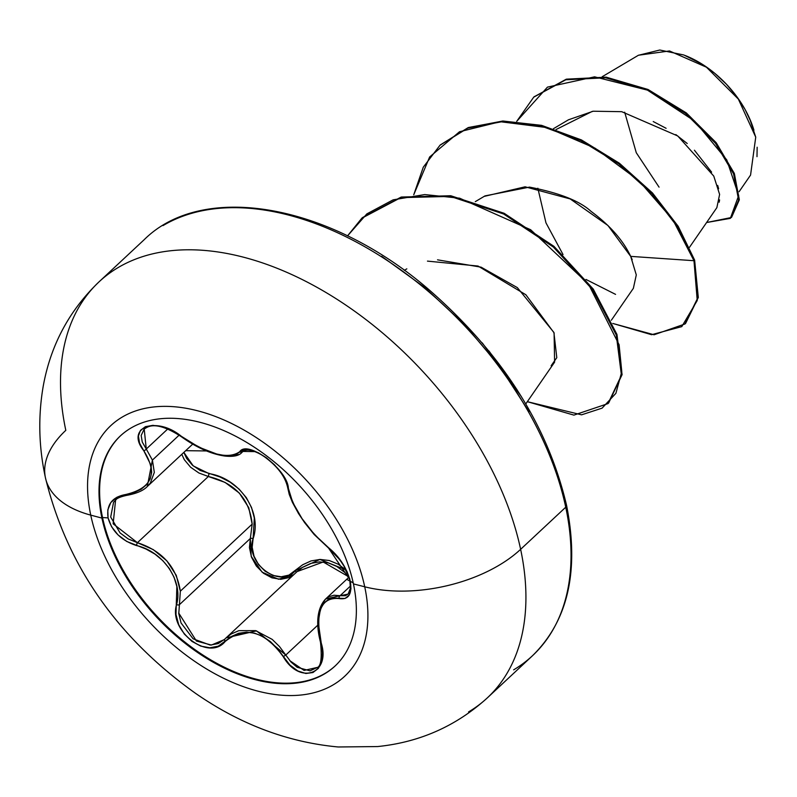 <?xml version="1.0" encoding="UTF-8"?>
<svg xmlns="http://www.w3.org/2000/svg" width="797" height="797" viewBox="0 0 797 797"><rect width="100%" height="100%" fill="white"/><g stroke="black" fill="none" stroke-linecap="round" stroke-linejoin="round"><path stroke-width="1.2" d="M335.358 665.744A157.358 97.055 47 0 1 204.351 655.971A157.358 97.055 47 0 1 102.534 517.532L101.926 518.1A157.358 97.055 47 0 1 130.738 428.168A157.358 97.055 47 0 1 259.752 450.893A157.358 97.055 47 0 1 353.44 583.902A28454.624 15637.12 -12 0 0 364.727 586.791A171.415 105.732 47 0 1 257.511 691.039A171.415 105.732 47 0 1 90.738 515.121A171.415 105.732 -133 0 0 257.511 691.039A171.415 105.732 -133 0 0 364.727 586.791A171.415 105.732 -133 0 0 197.955 410.873A171.415 105.732 -133 0 0 90.738 515.121A28454.624 15637.12 -12 0 0 101.926 518.1A157.358 97.055 47 0 1 200.356 422.41A157.358 97.055 47 0 1 353.44 583.902A157.358 97.055 47 0 1 255.02 679.592A157.358 97.055 47 0 1 101.926 518.1A28454.624 15637.12 168 0 1 90.738 515.121A113.822 62.545 168 0 1 45.469 477.931A113.822 62.545 -12 0 0 90.738 515.121A171.415 105.732 47 0 1 197.955 410.873A171.415 105.732 47 0 1 364.727 586.791A28454.624 15637.12 168 0 1 353.44 583.902A157.358 97.055 47 0 1 324.638 673.834A157.358 97.055 47 0 1 195.614 651.109A157.358 97.055 47 0 1 101.926 518.1L102.534 517.532A157.358 97.055 -133 0 0 196.231 650.541A157.358 97.055 -133 0 0 325.246 673.266M348.13 594.034L350.391 588.226L349.853 580.854C347.422 569.447 340.349 558.548 328.633 548.157L339.731 559.633L344.075 566.278C346.675 574.806 361.898 597.969 328.633 548.157L314.128 534.468L304.683 522.722L298.457 513.447L292.389 502.319L289.251 494.429L287.627 487.385C285.067 475.998 276.708 465.328 262.552 455.406C253.446 450.146 246.921 448.801 242.965 451.351L242.597 451.73A2.271 2.062 -138.6 0 1 239.698 451.72C228.171 459.739 208.804 454.669 181.606 436.517C156.511 415.536 124.98 427.322 143.769 450.713C158.105 473.627 152.078 488.232 125.677 494.519C112.118 496.959 106.25 504.76 108.073 517.911L102.534 517.532L108.073 517.911L111.61 526.787L118.086 534.956L126.723 541.452L145.99 549.023L154.917 554.094L162.807 560.63L169.323 568.48L174.065 577.247L176.854 586.482L175.978 614.457L178.707 624.709L184.306 634.033L191.957 641.396L200.774 646.118L209.84 647.782L218.288 646.188L231.379 636.494L238.592 633.296L246.462 632.16L254.691 633.197L262.801 636.424L270.422 641.615L277.316 648.509L289.959 665.116L297.879 670.984L305.859 673.495L312.932 672.538L318.372 668.364L321.699 661.45L322.606 652.464L318.411 623.523L319.069 615.214L321.022 608.181L324.16 602.861L328.334 599.474L333.405 598.049L345.061 598.477L349.206 595.07L350.959 588.863L350.311 581.282C346.645 567.653 339.313 556.396 328.314 547.529A2.271 1.255 127.4 0 0 328.633 548.167A2.271 1.255 -52.6 0 1 328.314 547.529C306.636 528.69 293.326 509.034 288.375 488.541A2.271 1.853 172.8 0 1 287.627 487.385L287.627 487.385A2.271 1.853 -7.2 0 0 288.375 488.541C288.066 470.021 247.548 439.336 239.698 451.72A2.271 2.062 41.4 0 0 242.597 451.73L243.055 451.261M346.685 579.299L350.311 581.282L347.223 571.977L342.062 562.582L335.487 554.154L314.606 534.687L302.043 518.628L292.698 502.339L286.183 481.258L281.361 472.96L274.497 464.81L266.457 457.807L258.118 452.646L250.348 449.787L243.942 449.478L236.081 454.33L230.921 455.605L224.395 455.486L216.635 454.001L199.061 447.266L172.142 430.609L162.14 426.694L152.885 425.349L145.433 426.654L140.461 430.38L138.419 436.079L139.555 443.142L143.769 450.713A2.271 1.136 -36.7 0 0 146.269 449.03L142.255 442.026L141.159 435.461L144.257 428.935M346.267 570.174L338.177 564.196L329.281 560.52L320.055 559.434L311.019 560.929L302.641 564.794L288.932 575.115L281.221 576.779L272.953 575.444L265.042 571.18L258.457 564.475L254.014 556.176L252.181 547.27L253.097 538.702A2.271 1.046 15.7 0 0 250.328 538.493L252.171 524.127L180.341 591.175L179.415 604.684L250.328 538.493L252.171 524.127C249.531 498.763 234.916 482.882 208.346 476.496L208.127 476.447M179.146 435.132L152.396 460.098L154.319 472.382L150.304 483.131L147.296 486.509L152.396 460.098L179.146 435.132M293.665 574.796L278.571 579.25L262.103 572.166L251.194 556.326L250.328 538.493A2.271 1.046 -164.3 0 1 253.097 538.702L254.323 517.99L251.543 507.55L246.383 497.707L239.07 489.089L230.064 482.105L219.862 476.925L200.186 470.479L192.406 465.199L186.568 458.315L183.858 452.397L193.223 465.896L209.023 473.617L208.346 476.496L209.023 473.617C239.758 478.27 262.482 512.003 253.097 538.702C244.48 562.622 280.066 589.541 295.318 570.702A2.271 1.265 -135.7 0 1 295.817 572.844M185.701 450.674L206.523 450.953L185.701 450.674M242.965 451.441L255.05 451.61L242.965 451.441M364.727 586.791A113.822 62.545 -12 0 0 520.63 549.322A284.549 175.509 -133 0 0 351.208 308.798A284.549 175.509 -133 0 0 117.906 267.702A284.549 175.509 47 0 1 351.208 308.798A284.549 175.509 47 0 1 520.63 549.322L565.74 507.211A284.549 175.509 -133 0 0 396.318 266.686A284.549 175.509 -133 0 0 163.016 225.601A284.549 175.509 47 0 1 396.318 266.686A284.549 175.509 47 0 1 565.74 507.211A4.553 2.501 -12 0 0 566.557 505.308A4.553 2.501 168 0 1 565.74 507.211A284.549 175.509 47 0 1 513.657 669.839A284.549 175.509 -133 0 0 565.74 507.211L520.63 549.322A284.549 175.509 47 0 1 468.536 711.95A284.549 175.509 -133 0 0 520.63 549.322A113.822 62.545 168 0 1 364.727 586.791M638.337 55.302L659.796 50.022L683.706 54.963M749.907 119.391L755.735 137.164L738.361 99.107L706.451 67.207L669.49 50.958L638.477 55.222L602.213 76.711M753.872 130.021A81.623 50.341 -133 0 0 753.494 128.785A81.623 50.341 -133 0 0 685.201 55.531M45.469 477.931A113.822 62.545 168 0 1 65.812 430.34A284.549 175.509 47 0 1 117.906 267.702M689.505 247.289L716.862 207.648L719.611 194.418L713.753 176.067L677.749 135.968L621.7 111.68L593.197 111.221L568.44 119.809L553.457 128.686M611.349 320.235L633.366 288.335L636.295 274.905L630.686 256.375C623.174 240.395 609.964 225.392 591.045 211.364C579.688 200.924 559.165 192.844 529.487 187.116L484.984 195.903L475.301 201.641M525.791 403.92L554.602 362.157L554.094 332.907L525.871 294.76L478.041 266.049L427.461 261.117M739.078 191.718L750.565 175.081L755.735 137.164M624.679 112.208L636.275 152.715L659.059 187.146M719.193 202.189L719.581 199.868M718.625 188.72L717.689 185.422M711.611 172.152L694.426 150.225M687.233 143.52L675.816 134.583M666.103 128.297L653.231 121.542M592.31 111.361L556.077 129.542M537.845 188.231L545.965 222.841L563.021 254.532M585.974 279.448L615.563 294.372M632.2 259.653L630.686 256.375L693.978 260.709L697.236 300.519L681.784 326.631L651.577 334.7L612.763 323.443L654.068 334.77L684.972 323.981L697.654 298.108L693.978 260.709L694.625 260.101L698.302 297.5L685.619 323.373L698.302 297.5L694.625 260.101L678.207 226.328L652.534 193.033L619.498 163.325L581.601 140.023L541.751 125.408L503.046 121.024L468.467 127.51L440.323 144.934L468.088 127.659L502.658 121.034L541.412 125.328L581.332 139.893L619.319 163.186L652.434 192.924L678.167 226.278L694.625 260.101L693.978 260.709L672.837 219.743L638.656 180.441L595.16 148.232L547.2 127.62L500.217 121.712L459.52 131.744L429.633 156.979L413.733 194.797L423.277 167.201L439.994 145.243L467.809 128.118L502.399 121.632L541.103 126.016L580.943 140.631L618.851 163.933L651.886 193.641L677.55 226.936L693.978 260.709L630.686 256.375L607.962 225.511L570.194 198.931L525.113 186.807L484.138 196.401M516.715 121.363L547.449 87.132L594.592 76.831L647.453 90.121L694.625 121.084L726.764 159.908L738.68 195.534L730.351 218.368L706.59 222.522L731.307 217.531L738.64 200.077L733.569 173.836L715.417 143.191L685.569 113.453L647.343 90.071L605.551 77.777L565.82 79.77L533.721 97.154L516.715 121.363M731.626 217.222L739.267 199.927L734.406 173.696L716.344 142.932L686.446 113.025L648.071 89.503L606.089 77.15L566.199 79.232L534.05 96.845L566.478 79.162L606.208 77.17L647.991 89.463L686.217 112.845L716.075 142.583L734.226 173.228L739.297 199.469L731.307 217.531M529.078 411.8L499.998 366.829L464.79 324.877L424.841 287.548L381.653 256.285M437.533 259.832L481.129 267.174L517.323 287.607L553.895 332.419L556.794 357.674L551.145 365.733M527.335 401.678L581.571 414.829L602.094 408.144L615.902 393.32L621.78 371.621L619.1 344.752L588.495 284.121L530.663 229.735L459.65 198.204L424.711 194.568L393.13 199.838L366.859 213.875L347.522 235.892L361.838 218.189L400.791 197.636L450.325 196.411L503.634 213.995L553.357 247.03L592.659 289.789L616.3 335.069L621.431 375.277L608.011 403.601L573.92 415.117L527.335 401.678M516.934 389.554L488.92 350.929L516.934 389.554M608.011 403.601L622.078 374.67L616.958 334.461L593.307 289.181L554.015 246.422L504.292 213.387L450.972 195.803L401.449 197.028L362.486 217.581L401.04 197.128L450.584 195.733L503.973 213.227L553.805 246.243L593.207 289.042L616.928 334.391L622.088 374.66L608.639 403.023M521.318 396.507L482.265 342.889L521.318 396.507M757.15 147.226L756.991 156.67M753.793 129.732L751.461 122.977L745.095 109.488L736.607 96.377L726.356 84.153L714.7 73.264L702.117 64.159L684.185 55.142M184.246 459.57L181.776 454.33L184.366 459.759L190.603 467.221L198.901 473L208.346 476.496L137.423 542.687L128.178 538.921L120.068 532.914L110.683 517.054L113.553 502.309L116.063 499.689M348.777 576.829L323.193 561.995L297.102 571.579L226.049 637.909L231.279 633.944L238.821 630.666L255.658 630.636L272.205 639.393L279.498 646.556L285.774 655.044L317.864 625.097L285.774 655.044L283.234 656.658C299.841 685.569 331.333 673.754 321.032 642.412L320.504 642.252L321.032 642.412C315.064 611.628 321.101 597.013 339.143 598.567A2.271 1.823 -76.6 0 1 340.09 595.708L350.471 586.024L340.09 595.708L325.634 598.965C322.526 602.253 313.072 613.899 320.504 642.252C322.118 658.232 320.942 666.681 316.957 667.597L310.023 670.855L297.171 667.278L291.005 662.018L285.774 655.044L256.534 630.875L226.049 637.899L224.794 639.144A2.271 1.415 44.1 0 0 225.192 641.475A2.271 1.415 -135.9 0 1 224.784 639.144L218.268 643.568L210.219 645.092L193.113 638.805L181.058 622.975L178.777 613.64L179.415 604.684L250.328 538.493L249.441 547.639L251.503 557.163L256.345 566.039L263.438 573.232L271.916 577.835L280.763 579.319L288.982 577.596L293.685 574.776M295.787 572.874A2.271 1.265 44.3 0 0 295.318 570.702L319.856 559.434L346.008 569.935M322.387 650.153L322.436 652.305M317.076 667.478L304.105 670.426L289.809 660.673M318.242 622.029L320.972 606.009L325.624 598.975L328.663 596.804L334.013 595.239L340.09 595.708A2.271 1.823 103.4 0 0 339.143 598.567C348.558 600.002 352.284 594.243 350.311 581.282L353.22 582.876M347.93 594.233L345.35 595.738L340.09 595.708L348.03 594.134M238.721 454.509L233.232 455.864M285.774 655.044L283.234 656.658C264.455 630.726 245.107 625.665 225.192 641.475C208.814 661.779 168.326 631.055 176.545 604.614A2.271 1.196 13.2 0 0 179.415 604.684A2.271 1.196 -166.8 0 1 176.545 604.614C183.41 581.292 163.255 551.554 136.556 545.576A2.271 0.608 -74.6 0 1 137.423 542.687L153.303 549.641L166.862 560.849L176.257 575.304L180.341 591.175L252.171 524.127L248.774 507.679L239.319 493.064L225.063 482.404L208.346 476.496L137.423 542.687A2.271 0.608 105.4 0 0 136.556 545.576C121.433 540.585 111.939 531.37 108.073 517.911L107.794 509.941L110.803 502.548L117.029 497.179L125.677 494.519A2.271 1.166 82.6 0 0 126.743 495.365A2.271 1.166 -97.4 0 1 125.677 494.519L133.966 492.636L141.089 489.288L146.608 484.636L150.215 478.887L151.689 472.312L151.012 465.269L143.769 450.713A2.271 1.136 143.3 0 0 146.269 449.03L167.749 428.975L146.269 449.03L152.396 460.098L146.269 449.03L144.207 428.975M224.336 639.602L211.394 645.062L196.421 641.027L178.737 613.072M349.036 577.128L344.463 572.226L336.792 566.438L328.304 562.891L319.477 561.885L310.82 563.399L302.78 567.185L297.102 571.588M179.415 604.684L180.341 591.175C176.575 566.996 162.269 550.827 137.423 542.687L113.144 523.808L115.585 500.108M224.754 639.184L224.106 639.812M102.534 517.532A157.358 97.055 47 0 1 120.626 435.68A157.358 97.055 -133 0 0 102.534 517.532M192.665 444.168L147.425 486.389M99.067 281.819C69.449 310.212 50.888 344.722 43.377 385.34C37.987 415.845 38.674 446.659 45.449 477.802C66.918 565.471 116.96 637.331 195.554 693.35C240.435 724.453 287.986 742.326 338.217 746.978L377.589 746.56C419.72 742.276 456.312 726.037 487.375 697.843L532.496 655.732C568.131 620.783 579.489 570.642 566.557 505.318C547.708 425.259 501.841 353.38 428.955 289.69C329.32 203.394 202.627 181.487 144.177 239.708L99.067 281.819M753.922 130.15L753.693 129.403M406.829 268.848L404.298 270.342M533.721 97.154L534.379 96.547M684.972 323.981L685.619 323.373M440.651 144.636L439.994 145.243M362.486 217.581L361.838 218.189M348.907 577.247L325.734 598.876M243.563 450.883L241.969 452.377M241.919 452.427C239.15 455.735 233.501 456.95 224.983 456.063C211.165 454.111 196.6 447.645 181.278 436.666C154.239 419.222 147.166 427.571 144.167 429.015M147.296 486.519C143.36 490.633 136.506 493.582 126.753 495.355C120.427 496.73 116.651 498.374 115.396 500.277"/></g></svg>
